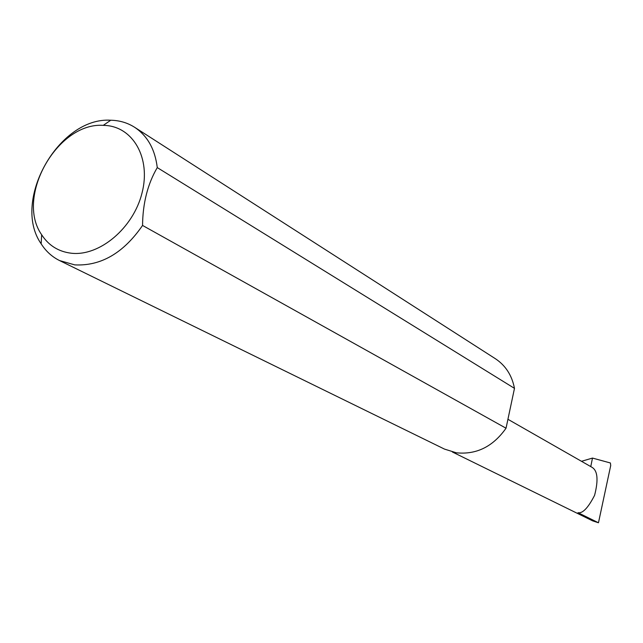 <?xml version="1.0" encoding="UTF-8"?>
<svg xmlns="http://www.w3.org/2000/svg" width="643" height="643" viewBox="0 0 643 643"><rect width="100%" height="100%" fill="white"/><g stroke="black" fill="none" stroke-linecap="round" stroke-linejoin="round"><path stroke-width="0.96" d="M507.93 419.284L591.769 467.172C597.644 470.443 598.577 479.831 594.582 495.343C588.144 507.857 582.622 513.644 578.009 512.696L598.464 522.767L592.709 520.894L452.367 451.989M71.357 253.229C99.569 256.477 133.326 228.072 142.015 193.053C151.129 158.065 133.029 126.558 104.729 125.409L103.258 125.361C57.323 122.138 15.086 197.128 41.658 234.743C48.691 245.546 58.593 251.71 71.357 253.229M142.553 225.444C123.536 253.045 100.943 266.194 74.773 264.884L59.55 260.56C52.003 256.806 45.87 251.228 41.16 243.826C11.22 201.163 58.77 116.745 110.765 120.233L112.429 120.289C120.571 120.731 127.957 123.062 134.604 127.274C147.48 135.842 155.035 149.289 157.27 167.598C147.673 183.97 142.77 203.252 142.553 225.444L506.033 428.222C492.98 446.644 476.423 454.834 456.361 452.801L444.466 449.087L59.55 260.56M581.489 461.304L592.492 458.073L590.764 466.601M592.492 458.073L610.4 462.976L610.721 465.508L598.464 522.767M157.27 167.598L514.48 388.364C511.957 375.367 505.583 365.481 495.367 358.706L134.604 127.274M506.033 428.222L514.48 388.364M41.658 234.743L41.16 243.826M103.258 125.361L110.765 120.233"/></g></svg>

